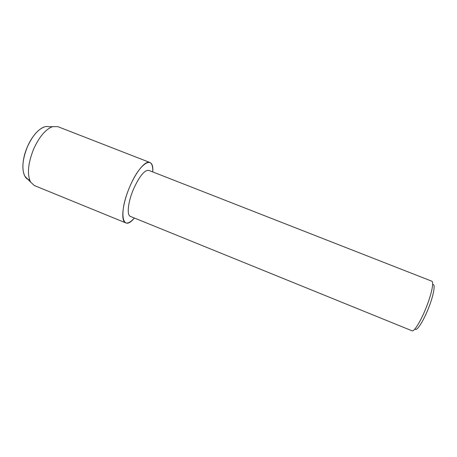 <?xml version="1.0" encoding="UTF-8"?>
<svg xmlns="http://www.w3.org/2000/svg" width="457" height="457" viewBox="0 0 457 457"><rect width="100%" height="100%" fill="white"/><g stroke="black" fill="none" stroke-linecap="round" stroke-linejoin="round"><path stroke-width="0.69" d="M29.574 179.778C21.896 179.035 20.439 162.384 27.443 146.714C32.961 133.712 42.638 124.87 48.573 126.72L57.782 126.629L149.793 162.446C151.975 163.446 152.958 166.605 152.758 171.929C154.18 154.375 139.848 162.218 129.594 187.159C136.112 171.455 145.515 160.338 149.793 162.446M133.455 189.249C139.408 176.202 144.521 169.913 148.799 170.375L431.762 281.181C434.013 281.706 431.825 293.12 426.764 306.104C421.354 320.277 414.122 332.136 411.98 330.782L130.434 216.418C126.623 215.31 127.931 202.148 133.455 189.249M414.996 328.857C416.31 332.273 423.536 321.237 428.9 307.144C433.973 294.159 435.647 283.283 432.625 284.66M134.369 218.018C122.51 232.864 118.163 213.625 129.594 187.159C122.293 204.176 120.682 221.417 125.698 222.856C127.966 223.633 130.856 222.022 134.369 218.018M27.677 179.115L24.907 176.288C21.53 169.341 22.376 159.487 27.443 146.714C32.527 135.729 38.251 129.108 44.62 126.863M125.698 222.856L34.292 185.519L30.63 182.126C26.94 174.431 27.957 163.372 33.669 148.953C39.399 136.546 45.774 129.085 52.789 126.566M24.907 176.288L30.63 182.126"/></g></svg>

